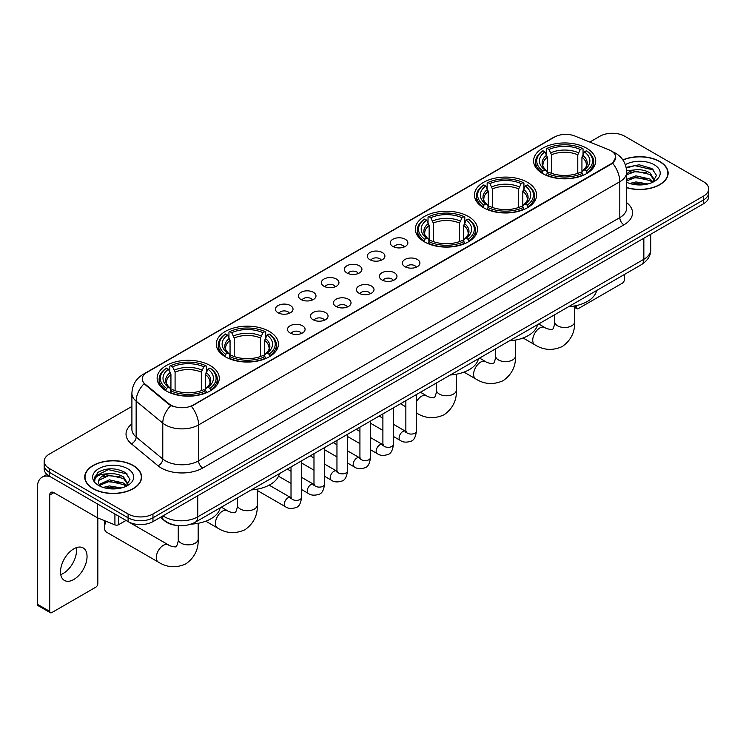 <?xml version="1.0" encoding="UTF-8"?>
<svg xmlns="http://www.w3.org/2000/svg" width="746" height="746" viewBox="0 0 746 746"><rect width="100%" height="100%" fill="white"/><g stroke="black" fill="none" stroke-linecap="round" stroke-linejoin="round"><path stroke-width="1.12" d="M210.185 365.559A31.071 17.941 0 0 0 176.317 361.67A31.071 17.941 0 0 0 157.136 378.241A31.071 17.941 0 0 0 166.237 390.932A31.071 17.941 0 0 0 200.105 394.82A31.071 17.941 0 0 0 219.287 378.241A31.071 17.941 0 0 0 210.185 365.559M527.515 182.35A31.071 17.941 0 0 0 493.647 178.462A31.071 17.941 0 0 0 474.465 195.032A31.071 17.941 0 0 0 483.567 207.724A31.071 17.941 0 0 0 517.435 211.612A31.071 17.941 0 0 0 536.616 195.032A31.071 17.941 0 0 0 527.515 182.35M468.395 216.48A31.071 17.941 0 0 0 434.526 212.591A31.071 17.941 0 0 0 415.345 229.171A31.071 17.941 0 0 0 424.446 241.853A31.071 17.941 0 0 0 458.314 245.742A31.071 17.941 0 0 0 477.496 229.171A31.071 17.941 0 0 0 468.395 216.48M269.306 331.42A31.071 17.941 0 0 0 235.438 327.531A31.071 17.941 0 0 0 216.256 344.111A31.071 17.941 0 0 0 225.357 356.793A31.071 17.941 0 0 0 259.226 360.682A31.071 17.941 0 0 0 278.407 344.111A31.071 17.941 0 0 0 269.306 331.42M586.636 148.212A31.071 17.941 0 0 0 552.767 144.323A31.071 17.941 0 0 0 533.586 160.903A31.071 17.941 0 0 0 542.687 173.585A31.071 17.941 0 0 0 576.555 177.473A31.071 17.941 0 0 0 595.737 160.903A31.071 17.941 0 0 0 586.636 148.212M392.853 246.45A8.793 5.082 180 0 1 391.109 245.014A8.793 5.082 180 0 1 394.019 238.701A8.793 5.082 180 0 1 405.292 239.27A8.793 5.082 180 0 1 407.036 245.014A8.793 5.082 180 0 1 392.853 246.45M404.22 246.973A5.278 3.049 0 0 0 402.803 245.49A5.278 3.049 0 0 0 397.609 244.716A5.278 3.049 0 0 0 393.925 246.973M369.885 259.711A8.793 5.082 180 0 1 368.142 258.275A8.793 5.082 180 0 1 371.051 251.962A8.793 5.082 180 0 1 382.325 252.53A8.793 5.082 180 0 1 384.069 258.275A8.793 5.082 180 0 1 369.885 259.711M381.253 260.233A5.278 3.049 0 0 0 379.835 258.75A5.278 3.049 0 0 0 374.641 257.985A5.278 3.049 0 0 0 370.958 260.233M346.918 272.971A8.793 5.082 180 0 1 345.174 271.535A8.793 5.082 180 0 1 348.084 265.222A8.793 5.082 180 0 1 359.358 265.79A8.793 5.082 180 0 1 361.101 271.535A8.793 5.082 180 0 1 346.918 272.971M358.285 273.502A5.278 3.049 0 0 0 356.868 272.01A5.278 3.049 0 0 0 351.664 271.246A5.278 3.049 0 0 0 347.99 273.502M323.95 286.231A8.793 5.082 180 0 1 322.207 284.795A8.793 5.082 180 0 1 325.116 278.482A8.793 5.082 180 0 1 336.39 279.051A8.793 5.082 180 0 1 338.134 284.795A8.793 5.082 180 0 1 323.95 286.231M335.318 286.762A5.278 3.049 0 0 0 333.9 285.27A5.278 3.049 0 0 0 328.697 284.506A5.278 3.049 0 0 0 325.023 286.762M300.983 299.491A8.793 5.082 180 0 1 299.239 298.055A8.793 5.082 180 0 1 302.149 291.742A8.793 5.082 180 0 1 313.413 292.311A8.793 5.082 180 0 1 315.166 298.055A8.793 5.082 180 0 1 300.983 299.491M312.35 300.023A5.278 3.049 0 0 0 310.933 298.531A5.278 3.049 0 0 0 305.729 297.766A5.278 3.049 0 0 0 302.055 300.023M278.016 312.751A8.793 5.082 180 0 1 276.262 311.315A8.793 5.082 180 0 1 279.181 305.002A8.793 5.082 180 0 1 290.446 305.571A8.793 5.082 180 0 1 292.199 311.315A8.793 5.082 180 0 1 278.016 312.751M289.383 313.283A5.278 3.049 0 0 0 287.965 311.8A5.278 3.049 0 0 0 282.762 311.026A5.278 3.049 0 0 0 279.079 313.283M404.919 266.676A8.793 5.082 180 0 1 403.176 265.24A8.793 5.082 180 0 1 406.085 258.927A8.793 5.082 180 0 1 417.359 259.496A8.793 5.082 180 0 1 419.103 265.24A8.793 5.082 180 0 1 404.919 266.676M416.287 267.199A5.278 3.049 0 0 0 414.869 265.716A5.278 3.049 0 0 0 409.666 264.942A5.278 3.049 0 0 0 405.992 267.199M381.952 279.936A8.793 5.082 180 0 1 380.208 278.5A8.793 5.082 180 0 1 383.118 272.187A8.793 5.082 180 0 1 394.392 272.756A8.793 5.082 180 0 1 396.135 278.5A8.793 5.082 180 0 1 381.952 279.936M393.319 280.459A5.278 3.049 0 0 0 391.902 278.976A5.278 3.049 0 0 0 386.698 278.211A5.278 3.049 0 0 0 383.024 280.459M358.985 293.197A8.793 5.082 180 0 1 357.241 291.761A8.793 5.082 180 0 1 360.15 285.448A8.793 5.082 180 0 1 371.415 286.016A8.793 5.082 180 0 1 373.168 291.761A8.793 5.082 180 0 1 358.985 293.197M370.352 293.728A5.278 3.049 0 0 0 368.934 292.236A5.278 3.049 0 0 0 363.731 291.472A5.278 3.049 0 0 0 360.057 293.728M336.017 306.457A8.793 5.082 180 0 1 334.264 305.021A8.793 5.082 180 0 1 337.183 298.708A8.793 5.082 180 0 1 348.447 299.277A8.793 5.082 180 0 1 350.2 305.021A8.793 5.082 180 0 1 336.017 306.457M347.375 306.988A5.278 3.049 0 0 0 345.967 305.496A5.278 3.049 0 0 0 340.763 304.732A5.278 3.049 0 0 0 337.08 306.988M313.04 319.717A8.793 5.082 180 0 1 311.296 318.281A8.793 5.082 180 0 1 314.215 311.968A8.793 5.082 180 0 1 325.48 312.537A8.793 5.082 180 0 1 327.224 318.281A8.793 5.082 180 0 1 313.04 319.717M324.407 320.248A5.278 3.049 0 0 0 322.999 318.766A5.278 3.049 0 0 0 317.796 317.992A5.278 3.049 0 0 0 314.113 320.248M290.073 332.977A8.793 5.082 180 0 1 288.329 331.541A8.793 5.082 180 0 1 291.248 325.228A8.793 5.082 180 0 1 302.512 325.797A8.793 5.082 180 0 1 304.256 331.541A8.793 5.082 180 0 1 290.073 332.977M301.44 333.509A5.278 3.049 0 0 0 300.023 332.026A5.278 3.049 0 0 0 294.829 331.252A5.278 3.049 0 0 0 291.145 333.509M608.978 149.825A15.834 9.139 180 0 1 611.095 150.851A15.834 9.139 180 0 1 615.73 157.313A15.834 9.139 180 0 1 611.095 163.775L193.186 405.05A15.834 9.139 180 0 1 169.025 403.828L145.125 384.125A15.834 9.139 180 0 1 142.262 378.875A15.834 9.139 180 0 1 146.897 372.413L554.567 137.05A15.834 9.139 180 0 1 574.84 136.024L608.978 149.825M176.233 525.37A17.587 10.155 180 0 1 165.099 521.221L160.39 517.332M626.668 187.703A28.432 16.421 0 0 0 668.136 173.109A28.432 16.421 0 0 0 659.809 161.5A28.432 16.421 0 0 0 622.845 159.886M133.282 465.495A28.432 16.421 0 0 0 102.286 461.933A28.432 16.421 0 0 0 84.736 477.104A28.432 16.421 0 0 0 93.063 488.705A28.432 16.421 0 0 0 124.05 492.267A28.432 16.421 0 0 0 141.609 477.104A28.432 16.421 0 0 0 133.282 465.495M615.73 157.313L612.625 163.132L611.095 164.241L191.405 406.328A20.524 11.852 60 0 1 198.576 424.922A23.452 13.54 180 0 1 165.407 424.922A23.452 13.54 180 0 1 162.777 423.113L136.145 401.152A23.452 13.54 180 0 1 131.902 393.384L131.902 429.286A23.452 13.54 0 0 0 136.145 437.053L162.777 459.014A23.452 13.54 0 0 0 165.407 460.823A23.452 13.54 0 0 0 198.576 460.823L619.805 217.627A23.452 13.54 0 0 0 626.668 208.059L626.668 172.149A23.452 13.54 180 0 1 619.805 181.726A20.524 11.852 -120 0 0 612.625 163.132M131.902 406.439L49.32 454.118A17.587 10.155 0 0 0 44.173 461.298L44.173 468.964A17.587 10.155 0 0 0 49.32 476.144L128.098 521.622L128.098 517.789A17.587 10.155 0 0 0 152.967 517.789L703.553 199.919A17.587 10.155 0 0 0 708.7 192.738A17.587 10.155 0 0 1 703.553 199.919L152.967 517.789A17.587 10.155 0 0 1 128.098 517.789L49.32 472.311L128.098 517.789L128.098 513.966A17.587 10.155 0 0 0 152.967 513.966L703.553 196.086A17.587 10.155 0 0 0 708.7 188.906A17.587 10.155 0 0 0 703.553 181.726L624.775 136.248A17.587 10.155 0 0 0 599.896 136.248L589.806 142.076M44.173 465.131A17.587 10.155 0 0 0 49.32 472.311A17.587 10.155 0 0 1 44.173 465.131M172.578 406.328L169.025 404.528L144.053 383.733A20.524 13.726 129.5 0 0 136.145 401.152L136.145 437.053A5.865 3.926 -50.5 0 1 131.343 443.786A29.318 16.925 180 0 1 131.902 423.915M44.173 461.298A17.587 10.155 0 0 0 49.32 468.479L128.098 513.966M128.098 521.622A17.587 10.155 0 0 0 152.967 521.622L703.553 203.751A17.587 10.155 0 0 0 708.7 196.571L708.7 188.906M626.668 187.507A28.143 16.244 0 0 0 667.847 173.109A28.143 16.244 0 0 0 659.604 161.621A28.143 16.244 0 0 0 622.957 160.054M629.689 183.451L635.909 181.931L647.957 183.954M632.123 184.122L635.909 183.451L645.43 184.486M626.668 179.338L635.909 175.851L650.064 179.059L653.086 181.931M626.668 180.858L635.909 177.371L650.064 180.579L652.293 182.462M626.631 170.787L635.088 169.864A14.659 8.467 0 0 0 626.668 174.023M635.088 169.864C640.711 169.277 645.71 170.312 650.064 172.979L654.363 179.73L654.251 180.849M626.668 174.778L635.909 171.291L650.064 174.499L654.307 180.495M626.668 181.828L627.507 182.639M626.668 182.266A20.524 11.852 0 0 0 654.214 181.483A20.524 11.852 0 0 0 654.214 164.735A20.524 11.852 0 0 0 625.325 164.661M652.536 182.35L656.489 175.413L651.985 168.587L639.154 164.791L626.127 167.374M626.267 168.027L634.865 165.631L653.794 170.041M630.333 172.55L634.865 171.711L646.465 172.69M630.333 178.63L634.865 177.79L646.465 178.77M632.515 184.206L645.206 184.523M574.625 306.447L576.266 307.399A2.928 1.697 120 0 0 576.872 308.732A2.928 1.697 120 0 0 578.346 308.592L622.285 283.219A2.928 1.697 120 0 0 624.365 279.629L624.365 274.5M576.266 307.399L576.266 305.618M93.269 488.593A28.143 16.244 0 0 0 123.939 492.108A28.143 16.244 0 0 0 141.311 477.104A28.143 16.244 0 0 0 133.068 465.607A28.143 16.244 0 0 0 102.398 462.091A28.143 16.244 0 0 0 85.025 477.104A28.143 16.244 0 0 0 93.269 488.593M103.162 487.446L109.373 485.926L121.421 487.949M105.596 488.108L109.373 487.446L118.894 488.481M126.009 486.345L129.953 479.408L125.449 472.582C115.807 467.602 106.613 467.546 97.857 472.405L94.481 478.596L94.798 480.583C94.994 476.125 99.572 473.887 108.562 473.85A14.659 8.467 0 0 0 98.509 481.888A14.659 8.467 0 0 0 99.227 484.49L109.373 479.846L123.538 483.044L126.55 485.926M99.712 485.301L109.373 481.366L123.538 484.564L125.766 486.457M108.562 473.85C114.185 473.262 119.173 474.307 123.538 476.964L127.827 483.725L127.725 484.835M98.519 482.056L99.013 480.256L109.373 475.286L123.538 478.484L127.78 484.48M99.227 484.49L100.971 486.625M127.678 468.721A20.524 11.852 0 0 0 98.659 468.721A20.524 11.852 0 0 0 98.659 485.478A20.524 11.852 0 0 0 127.678 485.478A20.524 11.852 0 0 0 127.678 468.721M94.481 478.736L95.115 476.237L108.338 469.616L127.268 474.027M103.797 476.535L108.338 475.696L119.938 476.675M103.797 482.615L108.338 481.776L119.938 482.755M105.988 488.201L118.679 488.509M542.128 173.258L542.957 171.039A27.91 16.114 0 0 1 542.957 150.767L544.878 151.876A25.215 14.556 0 0 0 544.878 169.929L546.771 171.002L547.387 173.268M547.387 172.345L547.387 157.192L544.878 151.876M546.277 154.282L546.277 148.855L547.107 148.37A27.91 16.114 0 0 1 582.216 148.37L580.295 149.48A25.215 14.556 0 0 0 549.028 149.48L551.536 154.795L551.536 173.333M577.786 173.333L577.786 154.795L580.295 149.48M568.536 306.727A32.246 18.622 0 0 0 596.669 290.483M546.277 174.872A29.085 16.794 0 0 0 583.046 174.872L582.216 173.426A27.91 16.114 0 0 1 547.107 173.426L546.277 175.366M583.046 175.366L583.046 174.872M542.957 150.767L542.128 151.242A29.085 16.794 0 0 0 535.581 161.863A29.085 16.794 0 0 0 542.128 172.475M582.216 148.37L583.046 148.855L583.046 154.282M547.107 173.426L549.028 172.326A25.215 14.556 0 0 0 580.295 172.326L582.216 173.426M544.878 169.929L542.957 171.039M549.028 149.48L547.107 148.37M546.771 155.14A22.548 13.018 0 0 0 546.771 171.002L546.883 171.076C543.675 167.981 542.37 165.873 542.967 164.763A21.69 12.523 0 0 1 547.387 157.192M587.195 172.475A29.085 16.794 0 0 0 593.741 161.863A29.085 16.794 0 0 0 587.195 151.242L586.356 150.767A27.91 16.114 0 0 1 586.356 171.039L587.195 173.258M586.356 171.039L584.435 169.929A25.215 14.556 0 0 0 584.435 151.876L586.356 150.767M584.435 151.876L581.936 157.192L581.936 172.345L582.542 171.002L584.435 169.929M581.936 157.192A21.69 12.523 0 0 1 586.356 164.763C586.943 165.882 585.638 167.981 582.44 171.076L582.542 171.002A22.548 13.018 0 0 0 582.542 155.14M581.936 173.268L581.936 172.345M483.007 207.388L483.837 205.169A27.91 16.114 0 0 1 483.837 184.905L485.758 186.006A25.215 14.556 0 0 0 485.758 204.059L487.651 205.141L488.266 207.397M488.266 206.474L488.266 191.321L485.758 186.006M487.157 188.412L487.157 182.984L487.987 182.509A27.91 16.114 0 0 1 523.095 182.509L521.174 183.619A25.215 14.556 0 0 0 489.908 183.619L492.416 188.924L492.416 207.463M518.666 207.463L518.666 188.924L521.174 183.619M509.415 340.857A32.246 18.622 0 0 0 537.549 324.613M487.157 209.001A29.085 16.794 0 0 0 523.925 209.001L523.095 207.565A27.91 16.114 0 0 1 487.987 207.565L487.157 209.495M523.925 209.495L523.925 209.001M483.837 184.905L483.007 185.381A29.085 16.794 0 0 0 476.461 195.993A29.085 16.794 0 0 0 483.007 206.605M523.095 182.509L523.925 182.984L523.925 188.412M487.987 207.565L489.908 206.456A25.215 14.556 0 0 0 521.174 206.456L523.095 207.565M485.758 204.059L483.837 205.169M489.908 183.619L487.987 182.509M487.651 189.27A22.548 13.018 0 0 0 487.651 205.141L487.763 205.206C484.555 202.11 483.249 200.003 483.846 198.902A21.69 12.523 0 0 1 488.266 191.321M528.075 206.605A29.085 16.794 0 0 0 534.621 195.993A29.085 16.794 0 0 0 528.075 185.381L527.236 184.905A27.91 16.114 0 0 1 527.236 205.169L528.075 207.388M527.236 205.169L525.315 204.059A25.215 14.556 0 0 0 525.315 186.006L527.236 184.905M525.315 186.006L522.815 191.321L522.815 206.474L523.422 205.141L525.315 204.059M522.815 191.321A21.69 12.523 0 0 1 527.236 198.902C527.823 200.012 526.517 202.119 523.319 205.206L523.422 205.141A22.548 13.018 0 0 0 523.422 189.27M522.815 207.397L522.815 206.474M423.887 241.527L424.716 239.298A27.91 16.114 0 0 1 424.716 219.035L426.637 220.145A25.215 14.556 0 0 0 426.637 238.198L428.53 239.27L429.146 241.536M429.146 240.613L429.146 225.451L426.637 220.145M428.036 222.541L428.036 217.114L428.866 216.638A27.91 16.114 0 0 1 463.975 216.638L462.054 217.748A25.215 14.556 0 0 0 430.787 217.748L433.295 223.063L433.295 241.592M459.545 241.592L459.545 223.063L462.054 217.748M450.295 374.996A32.246 18.622 0 0 0 478.428 358.751M428.036 243.131A29.085 16.794 0 0 0 464.805 243.131L463.975 241.695A27.91 16.114 0 0 1 428.866 241.695L428.036 243.634M464.805 243.634L464.805 243.131M424.716 219.035L423.887 219.511A29.085 16.794 0 0 0 417.34 230.122A29.085 16.794 0 0 0 423.887 240.744M463.975 216.638L464.805 217.114L464.805 222.541M428.866 241.695L430.787 240.585A25.215 14.556 0 0 0 462.054 240.585L463.975 241.695M426.637 238.198L424.716 239.298M430.787 217.748L428.866 216.638M428.53 223.408A22.548 13.018 0 0 0 428.53 239.27L428.642 239.345C425.434 236.24 424.129 234.141 424.726 233.032A21.69 12.523 0 0 1 429.146 225.451M468.954 240.744A29.085 16.794 0 0 0 475.5 230.122A29.085 16.794 0 0 0 468.954 219.511L468.115 219.035A27.91 16.114 0 0 1 468.115 239.298L468.954 241.527M468.115 239.298L466.194 238.198A25.215 14.556 0 0 0 466.194 220.145L468.115 219.035M466.194 220.145L463.695 225.451L463.695 240.613L464.301 239.27L466.194 238.198M463.695 225.451A21.69 12.523 0 0 1 468.115 233.032C468.702 234.151 467.397 236.249 464.199 239.345L464.301 239.27A22.548 13.018 0 0 0 464.301 223.408M463.695 241.536L463.695 240.613M224.798 356.467L225.637 354.247A27.91 16.114 0 0 1 225.637 333.975L227.549 335.085A25.215 14.556 0 0 0 227.549 353.138L229.451 354.21L230.057 356.476M230.057 355.553L230.057 340.39L227.549 335.085M228.947 337.481L228.947 332.054L229.777 331.578A27.91 16.114 0 0 1 264.886 331.578L262.965 332.688A25.215 14.556 0 0 0 231.698 332.688L234.207 338.003L234.207 356.541M260.457 356.541L260.457 338.003L262.965 332.688M251.206 489.935A32.246 18.622 0 0 0 279.349 473.691M228.947 358.08A29.085 16.794 0 0 0 265.716 358.08L264.886 356.635A27.91 16.114 0 0 1 229.777 356.635L228.947 358.574M265.716 358.574L265.716 358.08M225.637 333.975L224.798 334.45A29.085 16.794 0 0 0 218.252 345.072A29.085 16.794 0 0 0 224.798 355.683M264.886 331.578L265.716 332.054L265.716 337.481M229.777 356.635L231.698 355.525A25.215 14.556 0 0 0 262.965 355.525L264.886 356.635M227.549 353.138L225.637 354.247M231.698 332.688L229.777 331.578M229.451 338.348A22.548 13.018 0 0 0 229.451 354.21L229.554 354.285C226.346 351.189 225.04 349.081 225.637 347.972A21.69 12.523 0 0 1 230.057 340.39M269.865 355.683A29.085 16.794 0 0 0 276.412 345.072A29.085 16.794 0 0 0 269.865 334.45L269.026 333.975A27.91 16.114 0 0 1 269.026 354.247L269.865 356.467M269.026 354.247L267.115 353.138A25.215 14.556 0 0 0 267.115 335.085L269.026 333.975M267.115 335.085L264.606 340.39L264.606 355.553L265.212 354.21L267.115 353.138M264.606 340.39A21.69 12.523 0 0 1 269.026 347.972C269.614 349.091 268.308 351.189 265.11 354.285L265.212 354.21A22.548 13.018 0 0 0 265.212 338.348M264.606 356.476L264.606 355.553M106.165 521.323A9.968 5.754 120 0 0 104.468 527.608L104.468 522.815A4.103 2.369 -60 0 1 104.897 520.811M104.468 527.608A9.968 5.754 120 0 0 106.529 532.168L158.348 562.092A9.968 5.754 -60 0 1 156.828 554.101A9.968 5.754 -60 0 1 163.337 545.317A9.968 5.754 -60 0 1 168.316 544.822C169.454 546.184 177.007 547.555 175.944 546.566C176.261 547.984 178.853 540.757 178.247 539.097A9.968 5.754 180 0 0 181.166 543.163A9.968 5.754 180 0 0 195.256 543.163A9.968 5.754 180 0 0 198.175 539.097C198.604 549.41 194.51 557.654 185.913 563.836C176.261 568.2 167.076 567.613 158.348 562.092M165.677 390.596L166.517 388.377A27.91 16.114 0 0 1 166.517 368.104L168.428 369.214A25.215 14.556 0 0 0 168.428 387.267L170.33 388.349L170.937 390.606M170.937 389.682L170.937 374.529L168.428 369.214M169.827 371.62L169.827 366.193L170.657 365.717A27.91 16.114 0 0 1 205.765 365.717L203.844 366.827A25.215 14.556 0 0 0 172.578 366.827L175.086 372.133L175.086 390.671M201.336 390.671L201.336 372.133L203.844 366.827M191.079 524.13A32.246 18.622 0 0 0 220.229 507.821M169.827 392.209A29.085 16.794 0 0 0 206.595 392.209L205.765 390.773A27.91 16.114 0 0 1 170.657 390.773L169.827 392.704M206.595 392.704L206.595 392.209M166.517 368.104L165.677 368.589A29.085 16.794 0 0 0 159.131 379.201A29.085 16.794 0 0 0 165.677 389.813M205.765 365.717L206.595 366.193L206.595 371.62M170.657 390.773L172.578 389.664A25.215 14.556 0 0 0 203.844 389.664L205.765 390.773M168.428 387.267L166.517 388.377M172.578 366.827L170.657 365.717M170.33 372.478A22.548 13.018 0 0 0 170.33 388.349L170.433 388.414C167.225 385.318 165.92 383.211 166.517 382.111A21.69 12.523 0 0 1 170.937 374.529M210.745 389.813A29.085 16.794 0 0 0 217.291 379.201A29.085 16.794 0 0 0 210.745 368.589L209.906 368.104A27.91 16.114 0 0 1 209.906 388.377L210.745 390.596M209.906 388.377L207.994 387.267A25.215 14.556 0 0 0 207.994 369.214L209.906 368.104M207.994 369.214L205.486 374.529L205.486 389.682L206.092 388.349L207.994 387.267M205.486 374.529A21.69 12.523 0 0 1 209.906 382.111C210.493 383.22 209.188 385.328 205.989 388.414L206.092 388.349A22.548 13.018 0 0 0 206.092 372.478M205.486 390.606L205.486 389.682M76.288 547.695A18.762 10.836 -60 0 1 63.261 573.422A18.762 10.836 -60 0 1 60.752 574.597M73.779 579.502A18.762 10.836 120 0 0 86.042 562.969A18.762 10.836 120 0 0 83.17 547.937A18.762 10.836 120 0 0 73.779 548.86A18.762 10.836 120 0 0 61.526 565.393A18.762 10.836 120 0 0 64.398 580.435A18.762 10.836 120 0 0 73.779 579.502M118.661 516.176L118.661 524.671L126.018 520.428M50.196 476.647A23.452 13.54 -120 0 0 42.158 477.132A23.452 13.54 -120 0 0 37.3 487.875L37.3 604.204L49.74 611.384L49.74 495.055A5.865 3.385 60 0 1 50.952 492.369A5.865 3.385 60 0 1 53.88 492.658L97.232 517.687L97.232 503.802M49.74 611.384A2.928 1.697 120 0 0 50.346 612.727L37.906 605.547A2.928 1.697 -60 0 1 37.3 604.204M50.346 612.727A2.928 1.697 120 0 0 51.81 612.578L95.758 587.205A2.928 1.697 120 0 0 97.829 583.614L97.829 517.957M118.661 524.671A2.928 1.697 180 0 1 114.912 524.867L97.623 517.873A2.928 1.697 180 0 1 97.232 517.687M145.125 384.125L145.125 384.815M169.025 403.828L169.025 404.528M193.186 405.05L193.186 405.526M611.095 163.775L611.095 164.241M202.726 468.003A5.865 3.385 60 0 1 198.576 460.823L198.576 424.922L619.805 181.726L619.805 217.627A5.865 3.385 60 0 0 623.945 224.816L202.726 468.003A29.318 16.925 180 0 1 161.267 468.003A29.318 16.925 180 0 1 157.975 465.746L131.343 443.786M626.668 172.149C626.276 163.719 622.565 157.397 615.553 153.182L612.587 151.736A20.524 9.614 112 0 0 612.317 151.643M145.153 373.615A20.524 11.852 -120 0 0 143.027 374.417C136.005 378.623 132.303 384.945 131.902 393.384M143.027 374.417L552.842 137.805A20.524 11.852 60 0 1 554.399 137.143M170.778 405.61A20.524 13.726 129.5 0 0 162.777 423.113L162.777 459.014A5.865 3.926 -50.5 0 1 157.975 465.746M626.668 202.688A29.318 16.925 180 0 1 623.945 224.816M152.967 513.966L152.967 521.622M703.553 196.086L703.553 203.751M49.32 468.479L49.32 476.144M163.001 515.831A23.452 13.54 0 0 0 164.577 516.838A23.452 13.54 0 0 0 197.746 516.838L643.845 259.282A23.452 13.54 0 0 0 650.717 249.705C650.885 255.524 647.789 260.503 641.42 264.653L195.321 522.2A11.731 6.77 60 0 0 197.746 516.838L197.746 495.773M643.845 238.216L643.845 259.282A11.731 6.77 60 0 1 641.42 264.653M162.05 516.381A11.731 7.842 129.5 0 0 164.101 520.195L160.539 517.258M574.625 305.953L574.625 321.759A9.968 5.754 180 0 1 571.706 325.825A9.968 5.754 180 0 1 557.616 325.825A9.968 5.754 180 0 1 554.688 321.759C555.294 323.419 552.711 330.646 552.394 329.228C553.457 330.217 545.904 328.846 544.767 327.485L538.677 323.969M574.625 321.759C575.054 332.073 570.96 340.316 562.353 346.489C552.711 350.853 543.526 350.275 534.798 344.745A9.968 5.754 -60 0 1 533.269 336.763A9.968 5.754 -60 0 1 539.787 327.979A9.968 5.754 -60 0 1 544.767 327.485M577.786 154.795A21.69 12.523 0 0 0 551.536 154.795M578.402 152.744A22.548 13.018 0 0 0 550.921 152.744M515.505 340.083L515.505 355.889A9.968 5.754 180 0 1 512.586 359.954A9.968 5.754 180 0 1 498.496 359.954A9.968 5.754 180 0 1 495.568 355.889C496.174 357.548 493.591 364.775 493.274 363.358C494.337 364.346 486.784 362.976 485.646 361.614L479.557 358.099M515.505 355.889C515.934 366.202 511.84 374.445 503.233 380.628C493.591 384.992 484.406 384.414 475.678 378.884A9.968 5.754 -60 0 1 474.148 370.893A9.968 5.754 -60 0 1 480.666 362.108A9.968 5.754 -60 0 1 485.646 361.614M518.666 188.924A21.69 12.523 0 0 0 492.416 188.924M519.281 186.882A22.548 13.018 0 0 0 491.8 186.882M456.384 374.212L456.384 390.018A9.968 5.754 180 0 1 453.465 394.093A9.968 5.754 180 0 1 439.366 394.093A9.968 5.754 180 0 1 436.447 390.018C437.053 391.687 434.47 398.914 434.153 397.497C435.216 398.476 427.663 397.105 426.525 395.753L420.436 392.237M416.417 401.768A9.968 5.754 -60 0 1 421.546 396.247A9.968 5.754 -60 0 1 426.525 395.753M416.557 413.014A9.968 5.754 -60 0 1 416.417 412.93L416.557 413.014C425.285 418.543 434.47 419.121 444.112 414.757C452.719 408.584 456.813 400.341 456.384 390.018M459.545 223.063A21.69 12.523 0 0 0 433.295 223.063M460.161 221.012A22.548 13.018 0 0 0 432.68 221.012M257.295 489.162L257.295 504.967A9.968 5.754 180 0 1 254.377 509.033A9.968 5.754 180 0 1 240.287 509.033A9.968 5.754 180 0 1 237.368 504.967C237.974 506.627 235.382 513.854 235.065 512.437C236.128 513.425 228.574 512.054 227.437 510.693L221.348 507.177M257.295 504.967C257.724 515.281 253.631 523.524 245.033 529.697C235.382 534.061 226.197 533.483 217.468 527.954A9.968 5.754 -60 0 1 215.948 519.971A9.968 5.754 -60 0 1 222.457 511.187A9.968 5.754 -60 0 1 227.437 510.693M260.457 338.003A21.69 12.523 0 0 0 234.207 338.003M261.072 335.952A22.548 13.018 0 0 0 233.591 335.952M201.336 372.133A21.69 12.523 0 0 0 175.086 372.133M201.952 370.091A22.548 13.018 0 0 0 174.471 370.091M416.417 394.55L416.417 431.02A5.278 3.049 180 0 1 414.627 433.314A5.278 3.049 180 0 1 407.409 433.174A5.278 3.049 180 0 1 405.861 431.02L405.693 432.167L406.16 431.775M416.417 431.02C415.69 437.156 413.797 440.578 410.72 441.296C406.365 442.639 402.859 442.341 400.21 440.382A5.278 3.049 -60 0 1 399.399 436.149A5.278 3.049 -60 0 1 402.849 431.505A5.278 3.049 -60 0 1 403.082 431.375A5.278 3.049 -60 0 1 405.479 431.244L406.551 431.664M393.45 407.82L393.45 444.29A5.278 3.049 180 0 1 391.659 446.574A5.278 3.049 180 0 1 384.442 446.444A5.278 3.049 180 0 1 382.894 444.29L382.726 445.427L383.192 445.036M393.45 444.29C392.722 450.416 390.82 453.838 387.752 454.556C383.397 455.899 379.891 455.601 377.243 453.643A5.278 3.049 -60 0 1 376.432 449.418A5.278 3.049 -60 0 1 379.873 444.765A5.278 3.049 -60 0 1 380.115 444.635A5.278 3.049 -60 0 1 382.512 444.504L383.584 444.924M370.473 421.08L370.473 457.55A5.278 3.049 180 0 1 368.692 459.834A5.278 3.049 180 0 1 361.465 459.704A5.278 3.049 180 0 1 359.926 457.55L359.759 458.687L360.225 458.296M370.473 457.55C369.755 463.676 367.853 467.099 364.785 467.817C360.43 469.159 356.924 468.861 354.266 466.903A5.278 3.049 -60 0 1 353.464 462.679A5.278 3.049 -60 0 1 356.905 458.025A5.278 3.049 -60 0 1 357.138 457.895A5.278 3.049 -60 0 1 359.544 457.764L360.616 458.184M347.505 434.34L347.505 470.81A5.278 3.049 180 0 1 345.724 473.095A5.278 3.049 180 0 1 338.498 472.964A5.278 3.049 180 0 1 336.959 470.81L336.782 471.948L337.257 471.556M347.505 470.81C346.787 476.936 344.885 480.359 341.817 481.077C337.453 482.42 333.956 482.121 331.299 480.163A5.278 3.049 -60 0 1 330.497 475.939A5.278 3.049 -60 0 1 333.938 471.285A5.278 3.049 -60 0 1 334.171 471.155A5.278 3.049 -60 0 1 336.577 471.024L337.649 471.444M324.538 447.6L324.538 484.07A5.278 3.049 180 0 1 322.757 486.355A5.278 3.049 180 0 1 315.53 486.224A5.278 3.049 180 0 1 313.982 484.07L313.814 485.208L314.29 484.816M324.538 484.07C323.82 490.197 321.918 493.619 318.85 494.337C314.486 495.68 310.989 495.381 308.331 493.423A5.278 3.049 -60 0 1 307.52 489.199A5.278 3.049 -60 0 1 310.97 484.546A5.278 3.049 -60 0 1 311.203 484.415A5.278 3.049 -60 0 1 313.609 484.285L314.681 484.704M301.57 460.86L301.57 497.33A5.278 3.049 180 0 1 299.789 499.615A5.278 3.049 180 0 1 292.563 499.484A5.278 3.049 180 0 1 291.015 497.33L290.847 498.468L291.322 498.076M301.57 497.33C300.852 503.457 298.95 506.879 295.882 507.597C291.518 508.94 288.012 508.641 285.364 506.683A5.278 3.049 -60 0 1 284.552 502.459A5.278 3.049 -60 0 1 288.003 497.806A5.278 3.049 -60 0 1 288.236 497.675A5.278 3.049 -60 0 1 290.642 497.545L291.714 497.964M49.74 495.055L53.88 492.658M97.623 504.026L97.623 517.873M114.912 524.867L114.912 514.003M552.842 137.805L556.609 136.052M195.321 522.2C185.885 526.946 176.448 526.946 167.011 522.2L164.101 520.195M650.717 249.705L650.717 234.253M667.847 175.459L667.847 173.109M576.872 308.732L574.625 307.436M141.311 479.454L141.311 477.104M85.025 479.454L85.025 477.104M534.798 344.745L523.095 337.994M535.581 167.225L535.581 161.863M593.741 167.225L593.741 161.863M554.688 314.719L554.688 321.759M475.678 378.884L463.975 372.123M476.461 201.355L476.461 195.993M534.621 201.355L534.621 195.993M495.568 348.848L495.568 355.889M405.861 406.84L400.499 403.745M417.34 235.494L417.34 230.122M475.5 235.494L475.5 230.122M436.447 382.987L436.447 390.018M217.468 527.954L205.775 521.202M218.252 350.433L218.252 345.072M276.412 350.433L276.412 345.072M237.368 497.927L237.368 504.967M198.175 523.291L198.175 539.097M159.131 384.563L159.131 379.201M217.291 384.563L217.291 379.201M168.316 544.822L128.741 521.976M178.247 525.622L178.247 539.097M400.21 440.382L393.45 436.475M382.894 430.386L370.473 423.215M405.861 400.649L405.861 431.02M405.479 431.244L393.45 424.288M382.894 418.198L379.173 416.054M377.243 453.643L370.473 449.735M359.926 443.646L347.505 436.475M382.894 413.909L382.894 444.29M382.512 444.504L370.473 437.548M359.926 431.458L356.206 429.314M354.266 466.903L347.505 462.996M336.959 456.906L324.538 449.735M359.926 427.169L359.926 457.55M359.544 457.764L347.505 450.817M336.959 444.719L333.238 442.574M331.299 480.163L324.538 476.256M313.982 470.166L301.57 462.996M336.959 440.429L336.959 470.81M336.577 471.024L324.538 464.077M313.982 457.979L310.271 455.834M308.331 493.423L301.57 489.525M291.015 483.427L278.51 476.209M313.982 453.689L313.982 484.07M313.609 484.285L301.57 477.337M291.015 471.239L287.303 469.094M285.364 506.683L257.295 490.486M291.015 466.949L291.015 497.33M290.642 497.545L269.175 485.152M42.158 477.132L46.905 474.4"/></g></svg>
